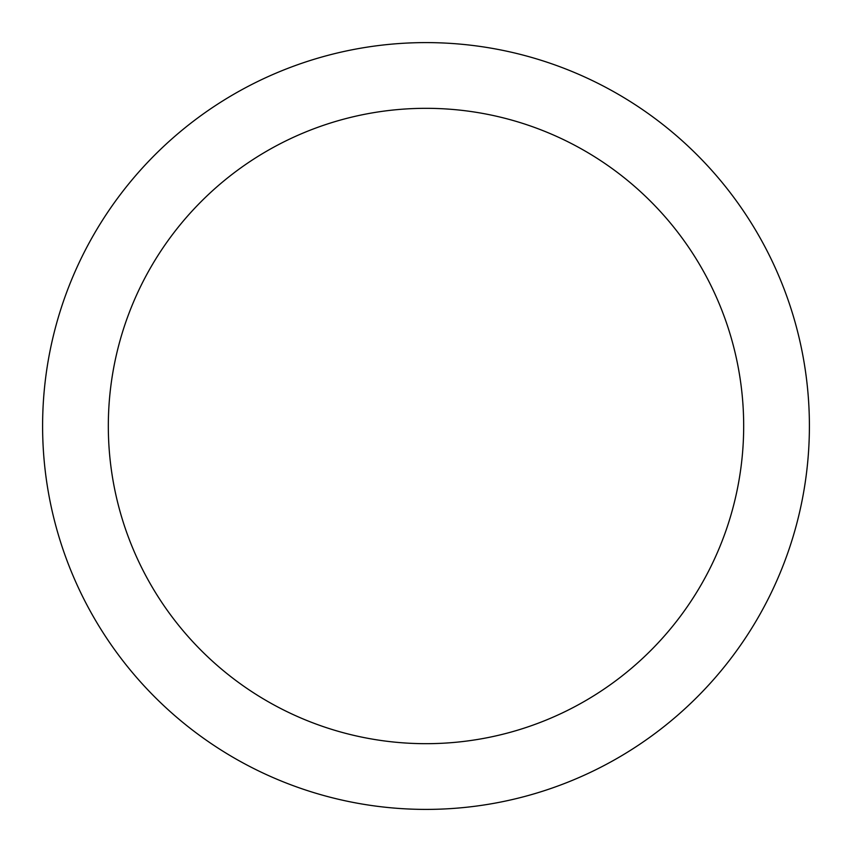 <?xml version="1.0" encoding="UTF-8"?>
<svg xmlns="http://www.w3.org/2000/svg" width="852" height="852" viewBox="0 0 852 852"><rect width="100%" height="100%" fill="white"/><g stroke="black" fill="none" stroke-linecap="round" stroke-linejoin="round"><path stroke-width="1.28" d="M426 42.6A383.4 383.4 0 0 1 809.4 426A383.4 383.4 0 0 1 426 809.4A383.4 383.4 0 0 1 42.6 426A383.4 383.4 0 0 1 426 42.6M426 108.321A317.679 317.679 0 0 1 743.679 426A317.679 317.679 0 0 1 426 743.679A317.679 317.679 0 0 1 108.321 426A317.679 317.679 0 0 1 426 108.321"/></g></svg>
